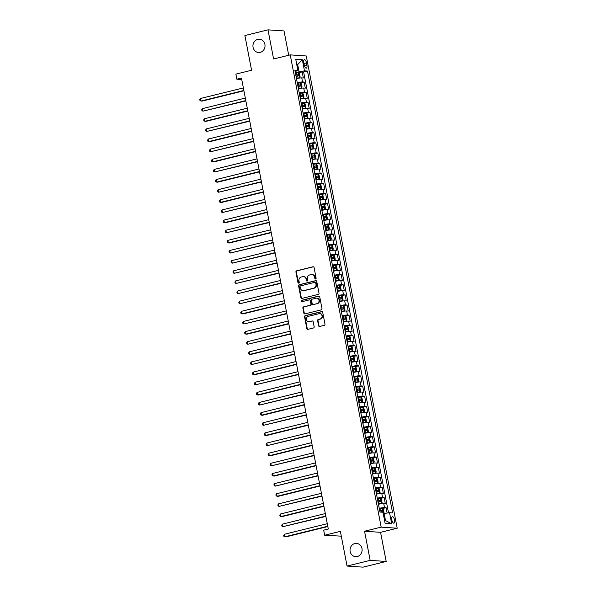 <?xml version="1.0" encoding="UTF-8"?>
<svg xmlns="http://www.w3.org/2000/svg" width="597" height="597" viewBox="0 0 597 597"><rect width="100%" height="100%" fill="white"/><g stroke="black" fill="none" stroke-linecap="round" stroke-linejoin="round"><path stroke-width="0.9" d="M315.612 278.978A0.716 0.649 -86.1 0 0 316.111 278.127L314.074 267.56A1.022 0.925 -86.1 0 0 312.977 266.784L296.649 270.814A1.022 0.925 -86.1 0 0 295.933 272.031L297.97 282.597A0.716 0.649 -86.1 0 0 298.739 283.135A0.716 0.649 -86.1 0 0 299.239 282.284L298.978 280.918A3.261 2.963 -86.1 0 1 301.269 277.015L302.627 276.68A3.261 2.963 -86.1 0 1 306.142 279.15L306.41 280.515A0.716 0.649 -86.1 0 0 307.179 281.06A0.716 0.649 -86.1 0 0 307.679 280.202L307.41 278.836A3.261 2.963 -86.1 0 1 309.701 274.941L311.067 274.605A3.261 2.963 -86.1 0 1 314.582 277.068L314.843 278.441A0.716 0.649 -86.1 0 0 315.612 278.978M354.819 543.554A6.649 6.045 -86.1 0 0 350.036 550.568A6.649 6.045 -86.1 0 0 355.618 556.673A6.649 6.045 -86.1 0 0 357.319 556.523A6.649 6.045 -86.1 0 0 362.103 549.509A6.649 6.045 -86.1 0 0 356.521 543.404A6.649 6.045 -86.1 0 0 354.819 543.554M257.732 39.387A6.649 6.045 -86.1 0 0 252.949 46.402A6.649 6.045 -86.1 0 0 258.531 52.506A6.649 6.045 -86.1 0 0 260.232 52.357A6.649 6.045 -86.1 0 0 265.016 45.342A6.649 6.045 -86.1 0 0 259.434 39.238A6.649 6.045 -86.1 0 0 257.732 39.387M394.565 520.039A3.328 1.336 76.2 0 0 392.386 516.718A3.328 1.336 76.2 0 0 391.796 519.853A3.328 1.336 76.2 0 0 393.975 523.173A3.328 1.336 76.2 0 0 394.565 520.039M318.574 325.686A1.022 0.925 -86.1 0 0 319.671 326.455L324.253 325.328A1.022 0.925 -86.1 0 0 324.969 324.104L322.708 312.373A1.022 0.925 -86.1 0 0 321.611 311.597L305.283 315.626A1.022 0.925 -86.1 0 0 304.567 316.843L306.828 328.581A1.022 0.925 -86.1 0 0 307.925 329.35L313.455 327.984A1.022 0.925 -86.1 0 0 314.171 326.768L313.209 321.746A1.022 0.925 -86.1 0 0 312.104 320.977L309.365 321.649A2.731 2.478 -86.1 0 1 306.373 319.208A2.731 2.478 -86.1 0 1 308.336 316.328L319.089 313.679A2.731 2.478 -86.1 0 1 322.074 316.119A2.731 2.478 -86.1 0 1 320.111 318.999L318.32 319.44A1.022 0.925 -86.1 0 0 317.604 320.664L318.574 325.686L319.007 325.716A1.022 0.925 -86.1 0 0 319.626 326.462M288.709 55.26L284.023 30.94L267.993 29.85L244.897 35.544L251.576 70.252L235.867 74.125L236.845 79.192L241.464 78.058L328.305 529.017L323.686 530.158L324.664 535.225L341.297 536.166M370.155 560.367L386.184 561.456L380.573 532.323L364.551 531.233L370.155 560.367L347.058 566.06L340.372 531.352L324.664 535.225M364.551 531.233L381.185 527.129L290.239 54.887L306.268 55.976L397.206 528.218L381.185 527.129M267.993 29.85L273.605 58.984L290.239 54.887M318.291 294.388A1.022 0.925 -86.1 0 0 319.007 293.172L316.746 281.433A1.022 0.925 -86.1 0 0 315.649 280.665L299.321 284.687A1.022 0.925 -86.1 0 0 298.604 285.903L300.866 297.642A1.022 0.925 -86.1 0 0 301.97 298.418L318.291 294.388M319.731 296.903L321.992 308.642A1.022 0.925 -86.1 0 1 321.276 309.858L304.948 313.88A1.022 0.925 -86.1 0 1 303.843 313.112L302.88 308.089A1.022 0.925 -86.1 0 1 303.597 306.873L310.216 305.239A1.022 0.925 -86.1 0 0 310.933 304.022L310.291 300.687A1.022 0.925 -86.1 0 0 309.194 299.918L302.298 301.612A0.716 0.649 -86.1 0 1 301.515 300.978A0.716 0.649 -86.1 0 1 302.03 300.224L318.626 296.127A1.022 0.925 -86.1 0 1 319.731 296.903M386.184 561.456L363.08 567.15L347.058 566.06M387.125 513.054L386.087 507.681L382.438 508.584M379.229 508.331A4.157 0.485 -10.9 0 1 384.505 507.577L383.729 503.517L385.311 503.629L384.14 497.547L380.49 498.45M377.274 498.197A4.157 0.485 -10.9 0 1 382.558 497.443L381.774 493.383L383.356 493.495L382.184 487.413L378.535 488.316M375.326 488.062A4.157 0.485 -10.9 0 1 380.602 487.309L379.826 483.249L381.408 483.361L380.237 477.279L376.588 478.182M373.371 477.928A4.157 0.485 -10.9 0 1 378.655 477.175L377.871 473.115L379.453 473.227L378.282 467.145L374.632 468.048M371.424 467.794A4.157 0.485 -10.9 0 1 376.7 467.041L375.923 462.981L377.505 463.093L376.334 457.011L372.685 457.914M369.468 457.66A4.157 0.485 -10.9 0 1 374.752 456.906L373.968 452.847L375.55 452.959L374.379 446.877L370.73 447.78M367.521 447.526A4.157 0.485 -10.9 0 1 372.797 446.772L372.021 442.713L373.603 442.825L372.431 436.743L368.782 437.646M365.565 437.392A4.157 0.485 -10.9 0 1 370.849 436.638L370.065 432.579L371.647 432.691L370.476 426.609L366.827 427.512M363.618 427.258A4.157 0.485 -10.9 0 1 368.894 426.504L368.118 422.445L369.7 422.557L368.528 416.475L364.879 417.378M361.663 417.124A4.157 0.485 -10.9 0 1 366.946 416.37L366.162 412.311L367.745 412.423L366.573 406.341L362.924 407.244M359.715 406.99A4.157 0.485 -10.9 0 1 364.991 406.236L364.215 402.177L365.797 402.288L364.625 396.207L360.969 397.109M357.76 396.856A4.157 0.485 -10.9 0 1 363.043 396.102L362.26 392.042L363.842 392.154L362.67 386.072L359.021 386.975M355.812 386.722A4.157 0.485 -10.9 0 1 361.088 385.968L360.312 381.908L361.894 382.02L360.722 375.938L357.066 376.841M353.857 376.588A4.157 0.485 -10.9 0 1 359.14 375.834L358.357 371.774L359.939 371.886L358.767 365.804L355.118 366.707M351.909 366.454A4.157 0.485 -10.9 0 1 357.185 365.7L356.409 361.64L357.991 361.752L356.819 355.67L353.163 356.573M349.954 356.319A4.157 0.485 -10.9 0 1 355.237 355.566L354.454 351.506L356.036 351.618L354.864 345.536L351.215 346.439M348.006 346.185A4.157 0.485 -10.9 0 1 353.282 345.432L352.506 341.38L354.088 341.484L352.917 335.402L349.26 336.305M346.051 336.051A4.157 0.485 -10.9 0 1 351.334 335.298L350.551 331.245L352.133 331.35L350.961 325.268L347.312 326.171M344.103 325.917A4.157 0.485 -10.9 0 1 349.379 325.164L348.603 321.111L350.185 321.216L349.014 315.134L345.357 316.037M342.148 315.783A4.157 0.485 -10.9 0 1 347.432 315.029L346.648 310.977L348.23 311.082L347.058 305L343.409 305.903M340.2 305.649A4.157 0.485 -10.9 0 1 345.476 304.895L344.7 300.843L346.282 300.948L345.111 294.866L341.454 295.769M338.245 295.515A4.157 0.485 -10.9 0 1 343.529 294.761L342.745 290.709L344.327 290.814L343.156 284.732L339.506 285.635M336.298 285.381A4.157 0.485 -10.9 0 1 341.574 284.627L340.797 280.575L342.38 280.68L341.208 274.598L337.551 275.501M334.342 275.247A4.157 0.485 -10.9 0 1 339.626 274.493L338.842 270.441L340.424 270.545L339.253 264.464L335.604 265.367M332.395 265.113A4.157 0.485 -10.9 0 1 337.671 264.359L336.895 260.307L338.477 260.411L337.305 254.329L333.648 255.232M330.44 254.979A4.157 0.485 -10.9 0 1 335.723 254.225L334.939 250.173L336.521 250.277L335.35 244.195L331.701 245.098M328.492 244.845A4.157 0.485 -10.9 0 1 333.768 244.091L332.992 240.039L334.566 240.143L333.402 234.061L329.745 234.964M326.537 234.711A4.157 0.485 -10.9 0 1 331.82 233.957L331.036 229.905L332.619 230.009L331.447 223.927L327.798 224.83M324.589 224.576A4.157 0.485 -10.9 0 1 329.865 223.823L329.089 219.771L330.663 219.875L329.499 213.793L325.843 214.696M322.634 214.442A4.157 0.485 -10.9 0 1 327.917 213.689L327.134 209.637L328.716 209.741L327.544 203.659L323.895 204.562M320.686 204.308A4.157 0.485 -10.9 0 1 325.962 203.555L325.186 199.502L326.76 199.607L325.596 193.525L321.94 194.428M318.731 194.174A4.157 0.485 -10.9 0 1 324.014 193.421L323.231 189.368L324.813 189.473L323.641 183.391L319.992 184.294M316.783 184.04A4.157 0.485 -10.9 0 1 322.059 183.286L321.283 179.234L322.858 179.339L321.693 173.257L318.037 174.16M314.828 173.906A4.157 0.485 -10.9 0 1 320.111 173.152L319.328 169.1L320.91 169.205L319.738 163.123L316.089 164.026M312.88 163.772A4.157 0.485 -10.9 0 1 318.156 163.018L317.38 158.966L318.955 159.071L317.791 152.989L314.134 153.892M310.925 153.638A4.157 0.485 -10.9 0 1 316.209 152.884L315.425 148.832L317.007 148.937L315.835 142.855L312.186 143.758M308.977 143.504A4.157 0.485 -10.9 0 1 314.253 142.75L313.477 138.698L315.052 138.802L313.888 132.721L310.231 133.624M307.022 133.37A4.157 0.485 -10.9 0 1 312.306 132.616L311.522 128.564L313.104 128.668L311.933 122.586L308.283 123.489M305.074 123.236A4.157 0.485 -10.9 0 1 310.35 122.482L309.574 118.43L311.149 118.534L309.977 112.452L306.328 113.355M303.119 113.102A4.157 0.485 -10.9 0 1 308.403 112.348L307.619 108.296L309.201 108.4L308.03 102.318L304.38 103.221M301.172 102.968A4.157 0.485 -10.9 0 1 306.448 102.214L305.664 98.162L307.246 98.266L306.074 92.184L302.425 93.087M299.216 92.834A4.157 0.485 -10.9 0 1 304.5 92.08L303.716 88.028L305.298 88.132L304.127 82.05L302.545 81.946A4.157 0.485 169.1 0 0 297.269 82.699M300.478 82.953L304.127 82.05M303.806 62.707L304.231 64.939A3.224 1.291 76.2 0 0 306.351 68.155A3.224 1.291 76.2 0 0 306.918 65.118L306.492 62.886A3.224 1.291 76.2 0 0 304.373 59.67A3.224 1.291 76.2 0 0 303.806 62.707M384.572 520.524L385.498 520.584L384.132 513.495L389.557 512.696L392.595 512.905L307.507 71.058L304.477 70.856L295.314 72.565M389.557 512.696L391.707 523.845L385.125 523.397L382.976 512.248L379.946 512.047L382.587 511.651M295.134 71.633L297.888 70.409L294.858 70.2L379.946 512.047M297.888 70.409L295.746 59.26L302.328 59.707L304.477 70.856M388.52 512.853L303.627 72.013L302.172 71.916L303.343 77.998L301.761 77.894A4.157 0.485 169.1 0 0 296.485 78.647M304.5 92.08L306.074 92.184M306.448 102.214L308.03 102.318M308.403 112.348L309.977 112.452M310.35 122.482L311.933 122.586M312.306 132.616L313.888 132.721M314.253 142.75L315.835 142.855M316.209 152.884L317.791 152.989M318.156 163.018L319.738 163.123M320.111 173.152L321.693 173.257M322.059 183.286L323.641 183.391M324.014 193.421L325.596 193.525M325.962 203.555L327.544 203.659M327.917 213.689L329.499 213.793M329.865 223.823L331.447 223.927M331.82 233.957L333.402 234.061M333.768 244.091L335.35 244.195M335.723 254.225L337.305 254.329M337.671 264.359L339.253 264.464M339.626 274.493L341.208 274.598M341.574 284.627L343.156 284.732M343.529 294.761L345.111 294.866M345.476 304.895L347.058 305M347.432 315.029L349.014 315.134M349.379 325.164L350.961 325.268M351.334 335.298L352.917 335.402M353.282 345.432L354.864 345.536M355.237 355.566L356.819 355.67M357.185 365.7L358.767 365.804M359.14 375.834L360.722 375.938M361.088 385.968L362.67 386.072M363.043 396.102L364.625 396.207M364.991 406.236L366.573 406.341M366.946 416.37L368.528 416.475M368.894 426.504L370.476 426.609M370.849 436.638L372.431 436.743M372.797 446.772L374.379 446.877M374.752 456.906L376.334 457.011M376.7 467.041L378.282 467.145M378.655 477.175L380.237 477.279M380.602 487.309L382.184 487.413M382.558 497.443L384.14 497.547M384.505 507.577L386.087 507.681M384.132 513.495L383.259 513.704M299.045 71.647L297.679 64.551L296.754 64.491M296.806 64.767L297.679 64.551L302.328 59.707M380.573 532.323L397.206 528.218M236.845 79.192L241.748 79.528M298.522 72.819L302.172 71.916M303.627 72.013L307.507 71.058M303.716 88.028A4.157 0.485 169.1 0 0 298.433 88.781M305.664 98.162A4.157 0.485 169.1 0 0 300.388 98.915M307.619 108.296A4.157 0.485 169.1 0 0 302.336 109.05M309.574 118.43A4.157 0.485 169.1 0 0 304.291 119.184M311.522 128.564A4.157 0.485 169.1 0 0 306.239 129.318M313.477 138.698A4.157 0.485 169.1 0 0 308.194 139.452M315.425 148.832A4.157 0.485 169.1 0 0 310.142 149.586M317.38 158.966A4.157 0.485 169.1 0 0 312.097 159.72M319.328 169.1A4.157 0.485 169.1 0 0 314.044 169.854M321.283 179.234A4.157 0.485 169.1 0 0 316 179.988M323.231 189.368A4.157 0.485 169.1 0 0 317.955 190.122M325.186 199.502A4.157 0.485 169.1 0 0 319.902 200.256M327.134 209.637A4.157 0.485 169.1 0 0 321.858 210.39M329.089 219.771A4.157 0.485 169.1 0 0 323.805 220.524M331.036 229.905A4.157 0.485 169.1 0 0 325.761 230.658M332.992 240.039A4.157 0.485 169.1 0 0 327.708 240.792M334.939 250.173A4.157 0.485 169.1 0 0 329.663 250.927M336.895 260.307A4.157 0.485 169.1 0 0 331.611 261.061M338.842 270.441A4.157 0.485 169.1 0 0 333.566 271.195M340.797 280.575A4.157 0.485 169.1 0 0 335.514 281.329M342.745 290.709A4.157 0.485 169.1 0 0 337.469 291.463M344.7 300.843A4.157 0.485 169.1 0 0 339.417 301.597M346.648 310.977A4.157 0.485 169.1 0 0 341.372 311.731M348.603 321.111A4.157 0.485 169.1 0 0 343.32 321.865M350.551 331.245A4.157 0.485 169.1 0 0 345.275 331.999M352.506 341.38A4.157 0.485 169.1 0 0 347.223 342.133M354.454 351.506A4.157 0.485 169.1 0 0 349.178 352.267M356.409 361.64A4.157 0.485 169.1 0 0 351.126 362.401M358.357 371.774A4.157 0.485 169.1 0 0 353.081 372.535M360.312 381.908A4.157 0.485 169.1 0 0 355.028 382.67M362.26 392.042A4.157 0.485 169.1 0 0 356.984 392.804M364.215 402.177A4.157 0.485 169.1 0 0 358.931 402.938M366.162 412.311A4.157 0.485 169.1 0 0 360.887 413.072M368.118 422.445A4.157 0.485 169.1 0 0 362.834 423.206M370.065 432.579A4.157 0.485 169.1 0 0 364.789 433.34M372.021 442.713A4.157 0.485 169.1 0 0 366.737 443.474M373.968 452.847A4.157 0.485 169.1 0 0 368.692 453.608M375.923 462.981A4.157 0.485 169.1 0 0 370.64 463.742M377.871 473.115A4.157 0.485 169.1 0 0 372.595 473.876M379.826 483.249A4.157 0.485 169.1 0 0 374.543 484.01M381.774 493.383A4.157 0.485 169.1 0 0 376.498 494.144M383.729 503.517A4.157 0.485 169.1 0 0 378.446 504.278M391.707 523.845L385.498 520.584M315.649 278.971A0.716 0.649 -86.1 0 1 315.276 278.471L315.015 277.098A3.261 2.963 -86.1 0 0 312.328 274.56L311.895 274.53M303.463 276.612L303.895 276.642A3.261 2.963 -86.1 0 1 306.574 279.18L306.843 280.545A0.716 0.649 -86.1 0 0 307.216 281.045M313.455 266.807A1.022 0.925 -86.1 0 0 313.41 266.814L297.082 270.837A1.022 0.925 -86.1 0 0 296.366 272.06L298.403 282.627A0.716 0.649 -86.1 0 0 298.776 283.127M316.126 280.68A1.022 0.925 -86.1 0 0 316.082 280.694L299.754 284.717A1.022 0.925 -86.1 0 0 299.037 285.933L301.298 297.672A1.022 0.925 -86.1 0 0 301.925 298.425M315.694 282.844A0.716 0.649 -86.1 0 0 314.917 282.299L300.589 285.836A0.716 0.649 -86.1 0 0 300.09 286.687L300.366 288.127A3.261 2.963 -86.1 0 0 303.88 290.597L313.679 288.179A3.261 2.963 -86.1 0 0 315.97 284.284L315.694 282.844L316.126 282.874A0.716 0.649 -86.1 0 0 315.537 282.314L315.104 282.284M303.045 290.672L303.477 290.702A3.261 2.963 -86.1 0 0 304.313 290.627L303.88 290.597M316.126 282.874L316.403 284.314A3.261 2.963 -86.1 0 1 314.112 288.209L304.313 290.627M309.455 299.895L309.888 299.925A1.022 0.925 -86.1 0 1 310.724 300.716L311.365 304.045A1.022 0.925 -86.1 0 1 310.649 305.268L304.03 306.895A1.022 0.925 -86.1 0 0 303.313 308.119L304.283 313.141A1.022 0.925 -86.1 0 0 304.903 313.895M319.104 296.149A1.022 0.925 -86.1 0 0 319.059 296.157L302.463 300.254A0.716 0.649 -86.1 0 0 302.336 301.604M317.089 303.545A2.731 2.478 -86.1 0 0 316.761 298.157A2.731 2.478 -86.1 0 0 316.059 298.224L312.276 299.157A1.022 0.925 -86.1 0 0 311.559 300.373L312.201 303.709A1.022 0.925 -86.1 0 0 313.298 304.477L317.522 303.575A2.731 2.478 -86.1 0 0 317.194 298.187L316.761 298.157M313.037 304.5L313.47 304.53A1.022 0.925 -86.1 0 0 313.731 304.507L313.298 304.477M317.522 303.575L313.731 304.507M319.783 313.619L320.216 313.649A2.731 2.478 -86.1 0 1 320.544 319.029L318.753 319.47A1.022 0.925 -86.1 0 0 318.037 320.686L319.007 325.716M308.664 321.708L309.097 321.738A2.731 2.478 -86.1 0 0 309.798 321.679L309.365 321.649M312.582 320.992A1.022 0.925 -86.1 0 0 312.537 320.999L309.798 321.679M322.082 311.619A1.022 0.925 -86.1 0 0 322.044 311.627L305.716 315.649A1.022 0.925 -86.1 0 0 305 316.873L307.261 328.611A1.022 0.925 -86.1 0 0 307.88 329.357M296.425 78.356L299.425 77.811L300.097 76.856L299.515 73.819L298.478 72.774L295.425 73.14M298.478 72.774L299.448 77.789L296.396 78.207M243.367 87.931L200.517 98.49L201.01 101.027L202.092 101.102L243.919 90.789M296.03 76.282L298.619 75.894L298.388 74.677L295.791 75.065M295.821 75.215L297.052 75.006L297.291 76.222M200.517 98.49L199.794 99.572L199.988 100.587L201.01 101.027L243.852 90.468M298.381 88.49L301.381 87.946L302.052 86.99L301.463 83.953L300.403 82.879L297.373 83.274M301.381 87.946L298.351 88.341M245.315 98.065L202.473 108.624L202.958 111.161L245.867 100.923M297.978 86.416L300.567 86.028L300.336 84.811L297.746 85.199M297.776 85.349L299.007 85.14L299.239 86.356M202.473 108.624L201.741 109.706L201.935 110.721L202.958 111.161L245.807 100.602M300.328 98.624L303.328 98.08L304 97.124L303.418 94.087L302.358 93.013L299.328 93.408M303.328 98.08L300.298 98.475M247.27 108.199L204.42 118.758L204.913 121.295L205.995 121.37L247.822 111.057M299.933 96.55L302.522 96.162L302.291 94.945L299.694 95.333M299.724 95.483L300.955 95.274L301.194 96.49M204.42 118.758L203.696 119.84L203.89 120.855L204.913 121.295L247.755 110.736M302.283 108.758L305.283 108.214L305.955 107.259L305.373 104.221L304.306 103.147L301.276 103.542M304.336 103.177L305.298 108.191L302.254 108.609M249.218 118.333L206.375 128.892L206.86 131.43L249.77 121.191M301.881 106.684L304.47 106.296L304.239 105.079L301.649 105.468M301.679 105.617L302.91 105.408L303.142 106.624M206.375 128.892L205.644 129.974L205.838 130.989L206.86 131.43L249.71 120.87M304.231 118.893L307.231 118.348L307.903 117.393L307.321 114.355L306.261 113.281L303.231 113.676M307.231 118.348L304.201 118.743M251.173 128.467L208.323 139.026L208.816 141.564L209.898 141.638L251.725 131.325M303.836 116.818L306.425 116.43L306.194 115.214L303.597 115.602M303.627 115.751L304.858 115.542L305.097 116.758M208.323 139.026L207.599 140.108L207.793 141.123L208.816 141.564L251.658 131.004M306.186 129.027L309.186 128.482L309.858 127.527L309.276 124.489L308.209 123.415L305.179 123.81M309.186 128.482L306.157 128.877M253.121 138.601L210.278 149.16L210.763 151.698L253.673 141.459M305.783 126.952L308.373 126.564L308.142 125.348L305.552 125.736M305.582 125.885L306.813 125.676L307.045 126.892M210.278 149.16L209.547 150.243L209.741 151.257L210.763 151.698L253.613 141.138M308.142 139.161L311.134 138.616L311.806 137.661L311.224 134.624L310.164 133.549L307.134 133.944M311.134 138.616L308.112 139.011M255.076 148.735L212.226 159.295L212.719 161.832L213.801 161.906L255.628 151.593M307.739 137.086L310.328 136.698L310.097 135.482L307.5 135.87M307.53 136.019L308.761 135.81L309 137.026M212.226 159.295L211.502 160.377L211.696 161.391L212.719 161.832L255.561 151.272M310.089 149.295L313.089 148.75L313.761 147.795L313.179 144.758L312.112 143.683L309.082 144.078M313.089 148.75L310.059 149.146M257.023 158.869L214.181 169.429L214.666 171.966L257.576 161.727M309.686 147.22L312.283 146.832L312.044 145.616L309.455 146.004M309.485 146.153L310.716 145.944L310.947 147.16M214.181 169.429L213.45 170.511L213.644 171.526L214.666 171.966L257.516 161.406M312.044 159.429L315.037 158.884L315.716 157.929L315.126 154.892L314.067 153.817L311.037 154.213M315.037 158.884L312.015 159.28M258.979 169.003L216.129 179.563L216.621 182.1L217.704 182.175L259.531 171.861M311.641 157.354L314.231 156.966L314 155.75L311.403 156.138M311.433 156.287L312.664 156.078L312.903 157.295M216.129 179.563L215.405 180.645L215.599 181.66L216.621 182.1L259.464 171.54M313.992 169.563L316.992 169.018L317.664 168.063L317.082 165.026L316.014 163.951L312.985 164.347M316.992 169.018L313.962 169.414M260.926 179.137L218.084 189.697L218.569 192.234L261.479 181.995M313.589 167.488L316.186 167.1L315.947 165.884L313.358 166.272M313.388 166.421L314.619 166.212L314.85 167.429M218.084 189.697L217.353 190.779L217.547 191.794L218.569 192.234L261.419 181.675M315.947 179.697L318.947 179.152L319.619 178.197L319.029 175.16L317.992 174.115L314.94 174.481M317.992 174.115L318.962 179.13L315.917 179.548M262.881 189.271L220.032 199.831L220.524 202.368L221.606 202.443L263.434 192.13M315.544 177.622L318.134 177.234L317.902 176.018L315.306 176.406M315.335 176.555L316.567 176.346L316.806 177.563M220.032 199.831L219.308 200.913L219.502 201.928L220.524 202.368L263.367 191.809M317.895 189.831L320.895 189.286L321.567 188.331L320.985 185.294L319.917 184.219L316.888 184.615M320.895 189.286L317.865 189.682M264.829 199.405L221.987 209.965L222.472 212.502L265.381 202.264M317.492 187.756L320.089 187.368L319.85 186.152L317.261 186.54M317.291 186.689L318.522 186.48L318.753 187.697M221.987 209.965L221.256 211.047L221.45 212.062L222.472 212.502L265.322 201.943M319.85 199.965L322.85 199.42L323.522 198.465L322.932 195.428L321.873 194.353L318.843 194.749M322.85 199.42L319.82 199.816M266.784 209.54L223.935 220.099L224.427 222.636L225.509 222.711L267.337 212.398M319.447 197.891L322.037 197.503L321.805 196.286L319.208 196.674M319.238 196.823L320.47 196.614L320.708 197.831M223.935 220.099L223.211 221.181L223.405 222.196L224.427 222.636L267.269 212.077M321.798 210.099L324.798 209.554L325.469 208.599L324.887 205.562L323.82 204.487L320.79 204.883M323.85 204.517L324.813 209.532L321.768 209.95M268.732 219.674L225.89 230.233L226.375 232.77L269.284 222.532M321.395 208.025L323.992 207.637L323.753 206.42L321.164 206.808M321.193 206.958L322.425 206.749L322.656 207.965M225.89 230.233L225.159 231.315L225.353 232.33L226.375 232.77L269.225 222.211M323.753 220.233L326.753 219.689L327.425 218.733L326.835 215.696L325.775 214.621L322.746 215.017M326.753 219.689L323.723 220.084M270.687 229.808L227.838 240.367L228.33 242.904L229.412 242.979L271.239 232.666M323.35 218.159L325.94 217.771L325.708 216.554L323.119 216.942M323.149 217.092L324.372 216.883L324.611 218.099M227.838 240.367L227.114 241.449L227.308 242.464L228.33 242.904L271.172 232.345M325.701 230.367L328.701 229.823L329.372 228.867L328.79 225.83L327.723 224.756L324.693 225.151M328.701 229.823L325.671 230.218M272.635 239.942L229.793 250.501L230.278 253.038L273.187 242.8M325.298 228.293L327.895 227.905L327.656 226.688L325.067 227.076M325.096 227.226L326.328 227.017L326.559 228.233M229.793 250.501L229.061 251.583L229.255 252.598L230.278 253.038L273.127 242.479M327.656 240.501L330.656 239.957L331.328 239.001L330.738 235.964L329.678 234.89L326.649 235.285M330.656 239.957L327.626 240.352M274.59 250.076L231.748 260.635L232.233 263.173L275.142 252.934M327.253 238.419L329.842 238.039L329.611 236.822L327.022 237.21M327.052 237.36L328.283 237.151L328.514 238.367M231.748 260.635L231.017 261.717L231.211 262.732L232.233 263.173L275.075 252.613M329.604 250.636L332.604 250.091L333.275 249.136L332.693 246.098L331.626 245.024L328.596 245.419M332.604 250.091L329.574 250.486M276.538 260.21L233.696 270.769L234.181 273.307L277.09 263.068M329.201 248.553L331.798 248.173L331.559 246.957L328.969 247.345M328.999 247.494L330.231 247.285L330.462 248.501M233.696 270.769L232.964 271.851L233.158 272.866L234.181 273.307L277.03 262.747M331.559 260.77L334.559 260.225L335.23 259.27L334.641 256.232L333.581 255.158L330.551 255.553M334.559 260.225L331.529 260.62M278.493 270.344L235.651 280.903L236.136 283.441L279.045 273.202M331.156 258.688L333.745 258.307L333.514 257.091L330.925 257.479M330.954 257.628L332.186 257.419L332.417 258.635M235.651 280.903L234.919 281.985L235.114 283L236.136 283.441L278.978 272.881M333.507 270.904L336.507 270.359L337.178 269.404L336.596 266.366L335.529 265.292L332.499 265.68M336.507 270.359L333.477 270.747M280.441 280.478L237.599 291.037L238.084 293.575L280.993 283.336M333.104 268.822L335.701 268.441L335.462 267.225L332.872 267.613M332.902 267.762L334.133 267.553L334.365 268.769M237.599 291.037L236.867 292.12L237.061 293.134L238.084 293.575L280.933 283.015M335.462 281.038L338.462 280.493L339.133 279.538L338.544 276.501L337.506 275.456L334.454 275.814M337.506 275.456L338.477 280.471L335.432 280.881M282.396 290.612L239.554 301.172L240.039 303.709L282.948 293.47M335.059 278.956L337.648 278.575L337.417 277.359L334.827 277.747M334.857 277.896L336.089 277.687L336.32 278.903M239.554 301.172L238.822 302.254L239.016 303.269L240.039 303.709L282.881 293.149M337.409 291.172L340.409 290.627L341.081 289.672L340.499 286.635L339.432 285.56L336.402 285.948M340.409 290.627L337.38 291.015M284.351 300.746L241.501 311.306L241.986 313.843L243.076 313.918L284.896 303.604M337.007 289.09L339.603 288.709L339.365 287.493L336.775 287.881M336.805 288.03L338.036 287.821L338.268 289.038M241.501 311.306L240.77 312.388L240.964 313.403L241.986 313.843L284.836 303.283M339.365 301.306L342.365 300.761L343.036 299.806L342.447 296.769L341.387 295.694L338.357 296.082M342.365 300.761L339.335 301.149M286.299 310.88L243.457 321.44L243.942 323.977L286.851 313.738M338.962 299.224L341.551 298.843L341.32 297.627L338.73 298.007M338.76 298.164L339.992 297.955L340.223 299.172M243.457 321.44L242.725 322.522L242.919 323.537L243.942 323.977L286.784 313.418M341.312 311.44L344.312 310.895L344.984 309.94L344.402 306.903L343.335 305.828L340.305 306.216M343.365 305.858L344.327 310.873L341.283 311.283M288.254 321.014L245.404 331.574L245.889 334.111L246.979 334.186L288.799 323.873M340.909 309.358L343.506 308.977L343.268 307.761L340.678 308.142M340.708 308.298L341.939 308.089L342.171 309.306M245.404 331.574L244.673 332.656L244.867 333.671L245.889 334.111L288.739 323.552M343.268 321.574L346.267 321.029L346.939 320.074L346.35 317.037L345.29 315.962L342.26 316.35M346.267 321.029L343.238 321.417M290.202 331.148L247.359 341.708L247.845 344.245L290.754 334.007M342.865 319.492L345.454 319.111L345.223 317.895L342.633 318.276M342.663 318.432L343.894 318.223L344.126 319.44M247.359 341.708L246.628 342.79L246.822 343.805L247.845 344.245L290.687 333.686M345.215 331.708L348.215 331.163L348.887 330.208L348.305 327.171L347.238 326.096L344.208 326.484M348.215 331.163L345.185 331.551M292.157 341.283L249.307 351.842L249.792 354.379L250.882 354.454L292.702 344.141M344.812 329.626L347.409 329.245L347.17 328.029L344.581 328.41M344.611 328.566L345.842 328.357L346.073 329.574M249.307 351.842L248.576 352.924L248.77 353.939L249.792 354.379L292.642 343.82M347.17 341.842L350.17 341.297L350.842 340.342L350.252 337.305L349.193 336.23L346.163 336.618M350.17 341.297L347.141 341.685M294.105 351.417L251.262 361.976L251.747 364.513L294.657 354.275M346.767 339.76L349.357 339.38L349.126 338.163L346.536 338.544M346.566 338.7L347.797 338.492L348.029 339.708M251.262 361.976L250.531 363.058L250.725 364.073L251.747 364.513L294.59 353.954M349.118 351.976L352.118 351.432L352.79 350.476L352.208 347.439L351.14 346.364L348.111 346.753M352.118 351.432L349.088 351.82M296.06 361.551L253.21 372.11L253.695 374.647L254.785 374.722L296.605 364.409M348.715 349.894L351.312 349.514L351.073 348.297L348.484 348.678M348.514 348.835L349.745 348.626L349.976 349.842M253.21 372.11L252.479 373.192L252.673 374.207L253.695 374.647L296.545 364.088M351.073 362.11L354.073 361.566L354.745 360.61L354.155 357.573L353.096 356.499L350.066 356.887M354.073 361.566L351.043 361.954M298.007 371.685L255.165 382.244L255.65 384.781L298.56 374.543M350.67 360.028L353.26 359.648L353.028 358.431L350.439 358.812M350.469 358.969L351.7 358.76L351.932 359.976M255.165 382.244L254.434 383.326L254.628 384.341L255.65 384.781L298.493 374.222M353.021 372.244L356.021 371.7L356.693 370.744L356.111 367.707L355.043 366.633L352.014 367.021M356.021 371.7L352.991 372.088M299.963 381.819L257.113 392.378L257.598 394.916L258.688 394.99L300.507 384.677M352.626 370.162L355.215 369.782L354.976 368.565L352.387 368.946M352.417 369.103L353.648 368.894L353.887 370.11M257.113 392.378L256.382 393.46L256.576 394.475L257.598 394.916L300.448 384.349M354.976 382.378L357.976 381.834L358.648 380.879L358.058 377.841L356.999 376.767L353.969 377.155M357.028 376.797L357.991 381.811L354.946 382.222M301.91 391.953L259.068 402.512L259.553 405.05L302.463 394.811M354.573 380.296L357.163 379.916L356.931 378.699L354.342 379.08M354.372 379.237L355.603 379.028L355.834 380.244M259.068 402.512L258.337 403.594L258.531 404.609L259.553 405.05L302.395 394.483M356.924 392.513L359.924 391.968L360.595 391.013L360.013 387.975L358.946 386.901L355.916 387.289M359.924 391.968L356.894 392.356M303.866 402.087L261.016 412.646L261.508 415.184L262.59 415.258L304.41 404.945M356.528 390.431L359.118 390.05L358.879 388.834L356.29 389.214M356.319 389.371L357.551 389.162L357.79 390.378M261.016 412.646L260.285 413.728L260.479 414.743L261.508 415.184L304.351 404.617M358.879 402.647L361.879 402.102L362.551 401.147L361.961 398.109L360.901 397.035L357.872 397.423M361.879 402.102L358.849 402.49M305.813 412.221L262.971 422.78L263.456 425.318L306.365 415.079M358.476 400.565L361.066 400.184L360.834 398.968L358.245 399.348M358.275 399.505L359.506 399.296L359.737 400.512M262.971 422.78L262.24 423.863L262.434 424.877L263.456 425.318L306.298 414.751M360.827 412.781L363.827 412.236L364.498 411.281L363.916 408.244L362.849 407.169L359.819 407.557M362.879 407.199L363.849 412.214L360.797 412.624M307.768 422.355L264.919 432.915L265.411 435.452L266.493 435.526L308.313 425.213M360.431 410.699L363.021 410.318L362.782 409.102L360.192 409.482M360.222 409.639L361.454 409.43L361.692 410.646M264.919 432.915L264.187 433.997L264.381 435.012L265.411 435.452L308.253 424.885M362.782 422.915L365.782 422.37L366.454 421.415L365.864 418.378L364.804 417.303L361.775 417.691M365.782 422.37L362.752 422.758M309.716 432.489L266.874 443.049L267.359 445.586L310.268 435.347M362.379 420.833L364.968 420.452L364.737 419.236L362.148 419.616M362.178 419.773L363.409 419.564L363.64 420.781M266.874 443.049L266.143 444.131L266.337 445.146L267.359 445.586L310.201 435.019M364.73 433.049L367.73 432.504L368.401 431.549L367.819 428.512L366.752 427.437L363.722 427.825M367.73 432.504L364.7 432.892M311.671 442.623L268.822 453.183L269.314 455.72L270.396 455.795L312.216 445.481M364.334 430.967L366.924 430.586L366.685 429.37L364.095 429.75M364.125 429.907L365.357 429.698L365.595 430.915M268.822 453.183L268.09 454.265L268.284 455.28L269.314 455.72L312.156 445.153M366.685 443.183L369.685 442.638L370.356 441.683L369.767 438.646L368.707 437.571L365.677 437.959M369.685 442.638L366.655 443.026M313.619 452.757L270.777 463.317L271.262 465.854L314.171 455.615M366.282 441.101L368.871 440.72L368.64 439.504L366.051 439.885M366.08 440.041L367.312 439.832L367.543 441.049M270.777 463.317L270.045 464.399L270.24 465.414L271.262 465.854L314.112 455.287M368.633 453.317L371.632 452.772L372.304 451.817L371.722 448.78L370.655 447.705L367.633 448.093M371.632 452.772L368.603 453.16M315.574 462.891L272.725 473.451L273.217 475.988L274.299 476.063L316.119 465.75M368.237 451.235L370.827 450.854L370.588 449.638L367.998 450.019M368.028 450.175L369.259 449.966L369.498 451.183M272.725 473.451L271.993 474.533L272.187 475.548L273.217 475.988L316.059 465.421M370.588 463.451L373.588 462.906L374.259 461.951L373.67 458.914L372.61 457.839L369.58 458.227M373.588 462.906L370.558 463.294M317.522 473.025L274.68 483.585L275.165 486.122L318.074 475.884M370.185 461.369L372.774 460.988L372.543 459.772L369.953 460.153M369.983 460.309L371.215 460.1L371.446 461.317M274.68 483.585L273.948 484.667L274.142 485.682L275.165 486.122L318.014 475.555M372.535 473.585L375.535 473.04L376.207 472.085L375.625 469.048L374.558 467.973L371.535 468.361M375.535 473.04L372.506 473.428M319.477 483.16L276.627 493.719L277.12 496.256L278.202 496.331L320.022 486.018M372.14 471.503L374.729 471.123L374.491 469.906L371.901 470.287M371.931 470.443L373.162 470.235L373.401 471.451M276.627 493.719L275.896 494.801L276.098 495.816L277.12 496.256L319.962 485.689M374.491 483.719L377.491 483.174L378.162 482.219L377.573 479.182L376.513 478.107L373.483 478.495M376.543 478.137L377.505 483.152L374.461 483.563M321.425 493.294L278.583 503.853L279.068 506.39L321.977 496.152M374.088 481.637L376.677 481.257L376.446 480.04L373.856 480.421M373.886 480.578L375.117 480.369L375.349 481.585M278.583 503.853L277.851 504.935L278.045 505.95L279.068 506.39L321.917 495.823M376.438 493.853L379.438 493.309L380.11 492.353L379.528 489.316L378.468 488.242L375.438 488.63M379.438 493.309L376.408 493.697M323.38 503.428L280.53 513.987L281.023 516.524L282.105 516.599L323.925 506.286M376.043 491.771L378.632 491.391L378.394 490.174L375.804 490.555M375.834 490.712L377.065 490.503L377.304 491.719M280.53 513.987L279.799 515.069L280 516.084L281.023 516.524L323.865 505.957M378.394 503.987L381.393 503.443L382.065 502.487L381.476 499.45L380.416 498.376L377.386 498.764M381.393 503.443L378.364 503.831M325.328 513.562L282.485 524.121L282.971 526.658L325.88 516.42M377.991 501.905L380.58 501.525L380.349 500.308L377.759 500.689M377.789 500.846L379.02 500.637L379.252 501.853M282.485 524.121L281.754 525.203L281.948 526.218L282.971 526.658L325.82 516.092M383.237 513.607L384.013 512.622L383.431 509.584L382.371 508.51L379.341 508.898M382.393 508.54L383.229 513.577M327.283 523.696L284.433 534.255L284.926 536.793L286.008 536.867L327.828 526.554M382.535 511.659L382.296 510.442L379.707 510.823M379.737 510.98L380.968 510.771L381.207 511.987M284.433 534.255L283.702 535.337L283.903 536.352L284.926 536.793L327.768 526.226M302.545 81.946L301.761 77.894M303.963 63.513L306.492 62.886M304.433 65.73L306.918 65.118M315.015 277.098L314.582 277.068M306.843 280.545L306.41 280.515M306.574 279.18L306.142 279.15M298.403 282.627L297.97 282.597M296.366 272.06L295.933 272.031M297.082 270.837L296.649 270.814M313.41 266.814L312.977 266.784M315.276 278.471L314.843 278.441M301.298 297.672L300.866 297.642M299.037 285.933L298.604 285.903M299.754 284.717L299.321 284.687M316.082 280.694L315.649 280.665M314.112 288.209L313.679 288.179M316.403 284.314L315.97 284.284M304.283 313.141L303.843 313.112M303.313 308.119L302.88 308.089M304.03 306.895L303.597 306.873M310.649 305.268L310.216 305.239M311.365 304.045L310.933 304.022M310.724 300.716L310.291 300.687M302.463 300.254L302.03 300.224M319.059 296.157L318.626 296.127M318.037 320.686L317.604 320.664M318.753 319.47L318.32 319.44M320.544 319.029L320.111 318.999M312.537 320.999L312.104 320.977M307.261 328.611L306.828 328.581M305 316.873L304.567 316.843M305.716 315.649L305.283 315.626M322.044 311.627L321.611 311.597M296.47 74.938L296.097 73.013M297.075 78.08L296.702 76.155M297.052 75.006L298.388 74.677M301.395 87.923L300.433 82.908M298.425 85.072L298.052 83.147M299.03 88.214L298.657 86.289M299.007 85.14L300.336 84.811M303.351 98.057L302.38 93.042M300.373 95.207L300 93.281M300.978 98.348L300.604 96.423M300.955 95.274L302.291 94.945M302.328 105.341L301.955 103.415M302.933 108.482L302.56 106.557M302.91 105.408L304.239 105.079M307.254 118.325L306.283 113.311M304.276 115.475L303.903 113.549M304.88 118.616L304.515 116.691M304.858 115.542L306.194 115.214M309.201 128.459L308.239 123.445M306.231 125.609L305.858 123.683M306.836 128.751L306.462 126.825M306.813 125.676L308.142 125.348M311.156 138.594L310.186 133.579M308.179 135.743L307.806 133.818M308.783 138.885L308.418 136.959M308.761 135.81L310.097 135.482M313.104 148.728L312.141 143.713M310.134 145.877L309.761 143.952M310.738 149.019L310.365 147.093M310.716 145.944L312.044 145.616M315.059 158.862L314.089 153.847M312.082 156.011L311.709 154.086M312.686 159.153L312.321 157.227M312.664 156.078L314 155.75M317.007 168.996L316.044 163.981M314.037 166.145L313.664 164.22M314.641 169.287L314.268 167.361M314.619 166.212L315.947 165.884M315.985 176.279L315.612 174.354M316.589 179.421L316.223 177.496M316.567 176.346L317.902 176.018M320.91 189.264L319.947 184.249M317.94 186.413L317.567 184.488M318.544 189.555L318.171 187.63M318.522 186.48L319.85 186.152M322.865 199.398L321.895 194.383M319.888 196.547L319.522 194.622M320.492 199.689L320.126 197.764M320.47 196.614L321.805 196.286M321.843 206.681L321.47 204.756M322.447 209.823L322.074 207.898M322.425 206.749L323.753 206.42M326.768 219.666L325.798 214.651M323.79 216.815L323.425 214.89M324.395 219.957L324.029 218.032M324.372 216.883L325.708 216.554M328.716 229.8L327.753 224.785M325.746 226.95L325.372 225.024M326.35 230.091L325.977 228.166M326.328 227.017L327.656 226.688M330.671 239.934L329.701 234.919M327.693 237.084L327.328 235.158M328.298 240.225L327.932 238.3M328.283 237.151L329.611 236.822M332.619 250.068L331.656 245.054M329.648 247.218L329.275 245.292M330.253 250.359L329.88 248.434M330.231 247.285L331.559 246.957M334.574 260.202L333.604 255.188M331.596 257.352L331.231 255.426M332.201 260.493L331.835 258.568M332.186 257.419L333.514 257.091M336.521 270.337L335.559 265.322M333.551 267.486L333.178 265.561M334.156 270.628L333.783 268.702M334.133 267.553L335.462 267.225M335.499 277.62L335.133 275.695M336.104 280.762L335.738 278.836M336.089 277.687L337.417 277.359M340.424 290.605L339.462 285.59M337.454 287.754L337.081 285.829M338.059 290.896L337.686 288.97M338.036 287.821L339.365 287.493M342.38 300.739L341.409 295.724M339.402 297.888L339.036 295.963M340.006 301.03L339.641 299.104M339.992 297.955L341.32 297.627M341.357 308.022L340.984 306.097M341.962 311.164L341.588 309.239M341.939 308.089L343.268 307.761M346.282 321.007L345.312 315.992M343.305 318.156L342.939 316.231M343.909 321.298L343.544 319.373M343.894 318.223L345.223 317.895M348.23 331.141L347.267 326.126M345.26 328.29L344.887 326.365M345.864 331.432L345.491 329.507M345.842 328.357L347.17 328.029M350.185 341.275L349.223 336.26M347.208 338.424L346.842 336.499M347.812 341.566L347.447 339.641M347.797 338.492L349.126 338.163M352.133 351.409L351.17 346.394M349.163 348.558L348.79 346.633M349.767 351.7L349.394 349.775M349.745 348.626L351.073 348.297M354.088 361.543L353.125 356.528M351.111 358.693L350.745 356.767M351.715 361.834L351.349 359.901M351.7 358.76L353.028 358.431M356.036 371.677L355.073 366.662M353.066 368.827L352.693 366.901M353.67 371.968L353.297 370.036M353.648 368.894L354.976 368.565M355.014 378.961L354.648 377.035M355.618 382.102L355.252 380.17M355.603 379.028L356.931 378.699M359.939 391.945L358.976 386.931M356.969 389.095L356.596 387.169M357.573 392.229L357.2 390.304M357.551 389.162L358.879 388.834M361.894 402.079L360.931 397.065M358.916 399.229L358.551 397.296M359.521 402.363L359.155 400.438M359.506 399.296L360.834 398.968M360.872 409.363L360.498 407.43M361.476 412.497L361.103 410.572M361.454 409.43L362.782 409.102M365.797 422.348L364.834 417.333M362.819 419.49L362.454 417.564M363.424 422.631L363.058 420.706M363.409 419.564L364.737 419.236M367.752 432.482L366.782 427.467M364.774 429.624L364.401 427.698M365.379 432.765L365.006 430.84M365.357 429.698L366.685 429.37M369.7 442.616L368.737 437.601M366.722 439.758L366.357 437.832M367.327 442.899L366.961 440.974M367.312 439.832L368.64 439.504M371.655 452.75L370.685 447.735M368.677 449.892L368.304 447.966M369.282 453.033L368.909 451.108M369.259 449.966L370.588 449.638M373.603 462.884L372.64 457.869M370.625 460.026L370.259 458.1M371.23 463.168L370.864 461.242M371.215 460.1L372.543 459.772M375.558 473.018L374.588 468.003M372.58 470.16L372.207 468.235M373.185 473.302L372.812 471.376M373.162 470.235L374.491 469.906M374.528 480.294L374.162 478.369M375.132 483.436L374.767 481.51M375.117 480.369L376.446 480.04M379.461 493.286L378.491 488.271M376.483 490.428L376.11 488.503M377.088 493.57L376.714 491.644M377.065 490.503L378.394 490.174M381.408 503.42L380.446 498.405M378.431 500.562L378.065 498.637M379.043 503.704L378.67 501.778M379.02 500.637L380.349 500.308M380.386 510.696L380.013 508.771M380.968 510.771L382.296 510.442"/></g></svg>
